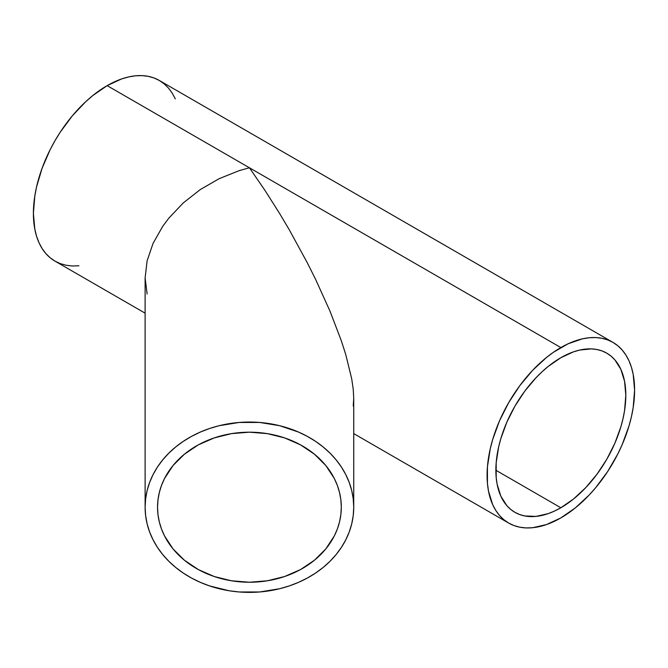 <?xml version="1.0" encoding="UTF-8"?>
<svg xmlns="http://www.w3.org/2000/svg" width="668" height="668" viewBox="0 0 668 668"><rect width="100%" height="100%" fill="white"/><g stroke="black" fill="none" stroke-linecap="round" stroke-linejoin="round"><path stroke-width="1" d="M341.306 507.212A91.883 75.025 0 0 1 249.423 582.237A91.883 75.025 0 0 1 157.539 507.212A91.883 75.025 0 0 1 249.423 432.188A91.883 75.025 0 0 1 341.306 507.212L340.864 514.569L339.544 521.85L337.357 528.989L334.317 535.92L325.825 548.896L314.394 560.26L300.475 569.595L284.585 576.526L267.35 580.793L249.423 582.237L231.504 580.793L214.261 576.526L198.379 569.595L184.452 560.26L173.029 548.896L164.537 535.92L161.497 528.989L159.31 521.85L157.982 514.569L157.539 507.212L157.982 499.856L159.31 492.575L161.497 485.436L164.537 478.505L173.029 465.529L184.452 454.165L198.379 444.83L214.261 437.899L231.504 433.632L249.423 432.188L267.35 433.632L284.585 437.899L300.475 444.83L314.394 454.165L325.825 465.529L334.317 478.505L337.357 485.436L339.544 492.575L340.864 499.856L341.306 507.212M353.731 507.212L353.731 398.328L353.23 389.285L351.727 378.923L345.79 354.675L341.415 341.014L330.059 311.296L315.597 279.341L307.372 262.9L289.344 229.892L279.708 213.643L264.728 190.029L249.423 167.777L239.202 170.632L219.146 178.682L200.258 189.587L183.257 202.93L168.795 218.194L162.7 226.369L153.055 243.394L147.119 260.796L145.115 277.888L145.115 507.212A104.308 85.17 0 0 1 249.423 422.042A104.308 85.17 0 0 1 353.731 507.212A104.308 85.17 0 0 1 249.423 592.382A104.308 85.17 0 0 1 145.115 507.212L145.115 277.888L147.119 260.796L153.055 243.394L162.7 226.369L168.795 218.194L183.257 202.93L200.258 189.587L219.146 178.682L239.202 170.632L249.423 167.777L264.728 190.029L279.708 213.643L289.344 229.892L307.372 262.9L315.597 279.341L330.059 311.296L341.415 341.014L345.79 354.675L351.727 378.923L353.23 389.285L353.731 398.328L353.731 507.212L353.23 498.862L351.727 490.596L349.239 482.488L345.79 474.622L341.415 467.066L336.154 459.893L330.059 453.18L323.178 446.992L315.597 441.373L307.372 436.396L298.596 432.104L279.708 425.708L259.652 422.452L239.202 422.452L219.146 425.708L209.51 428.53L200.258 432.104L191.474 436.396L183.257 441.373L175.667 446.992L168.795 453.18L162.7 459.893L157.431 467.066L153.055 474.622L149.607 482.488L147.119 490.596L145.624 498.862L145.115 507.212L145.624 515.562L147.119 523.829L149.607 531.937L153.055 539.802L157.431 547.359L162.7 554.532L168.795 561.245L175.667 567.433L183.257 573.044L191.474 578.029L200.258 582.321L209.51 585.894L229.074 590.746L239.202 591.973L259.652 591.973L279.708 588.708L289.344 585.894L298.596 582.321L307.372 578.029L315.597 573.044L323.178 567.433L330.059 561.245L336.154 554.532L341.415 547.359L345.79 539.802L349.239 531.937L351.727 523.829L353.23 515.562L353.731 507.212M560.844 357.714A91.883 53.048 -60 0 1 606.786 353.163A91.883 53.048 -60 0 1 620.873 426.794A91.883 53.048 -60 0 1 560.844 507.764L495.873 470.247L560.844 507.764A91.883 53.048 -60 0 1 514.903 512.314A91.883 53.048 -60 0 1 500.816 438.684A91.883 53.048 -60 0 1 560.844 357.714L573.52 351.836L579.707 350.057L591.472 348.888L596.941 349.523L602.06 350.95L606.786 353.163L611.07 356.144L614.869 359.868L620.873 369.371L624.563 381.311L625.816 395.231L624.563 410.586L623.019 418.619L620.873 426.794L614.869 443.226L606.786 459.267L596.941 474.28L585.711 487.698L573.52 499.004L560.844 507.764L554.473 511.078L548.169 513.642L535.978 516.406L524.747 515.955L519.629 514.527L514.903 512.314L510.619 509.325L506.82 505.609L500.816 496.107L497.117 484.166L496.182 477.42L496.182 462.715L498.67 446.859L500.816 438.684L506.82 422.251L514.903 406.211L524.747 391.197L535.978 377.779L541.982 371.834L548.169 366.473L560.844 357.714M175.3 98.872L172.202 93.102L168.486 88.084L164.169 83.859L159.31 80.469A104.308 60.22 120 0 0 107.156 85.638L560.844 347.569A104.308 60.22 -60 0 1 612.999 342.408A104.308 60.22 -60 0 1 628.989 425.992A104.308 60.22 -60 0 1 560.844 517.909A104.308 60.22 -60 0 1 508.69 523.069A104.308 60.22 -60 0 1 492.7 439.486A104.308 60.22 -60 0 1 560.844 347.569L107.156 85.638A104.308 60.22 120 0 0 39.011 177.554A104.308 60.22 120 0 0 55.001 261.138L60.362 263.651L66.182 265.279L72.386 265.989L78.933 265.789M147.119 294.02L145.115 277.888L147.119 294.02M560.844 517.909L575.231 507.964L589.067 495.13L595.614 487.774L607.638 471.558L617.858 453.848L622.167 444.646L628.989 425.992L631.427 416.715L633.18 407.589L634.6 390.154L633.18 374.356L631.427 367.266L628.989 360.803L625.891 355.034L622.167 350.015L617.858 345.79L612.999 342.408L607.638 339.887L601.818 338.267L595.614 337.557L589.067 337.757L582.254 338.876L568.076 343.811L553.613 352.153L546.457 357.514L532.621 370.348L519.863 385.586L508.69 402.629L499.514 420.832L492.7 439.486L490.262 448.762L487.44 466.765L487.44 483.465L488.5 491.122L492.7 504.674L495.798 510.444L499.514 515.462L503.831 519.687L508.69 523.069L514.051 525.591L519.863 527.211L526.075 527.92L532.621 527.72L546.457 524.58L560.844 517.909M612.999 342.408L159.31 80.469L153.949 77.956L148.137 76.336L141.925 75.618L135.379 75.826L128.565 76.945L121.543 78.966L107.156 85.638L92.768 95.582L85.746 101.67L72.386 115.764L60.362 131.98L55.001 140.689L50.142 149.69L42.109 168.211L36.573 186.831L34.819 195.958L33.4 213.384L34.819 229.182L36.573 236.28L39.011 242.743L42.109 248.504L45.833 253.531L50.142 257.748L55.001 261.138L145.115 313.167M353.23 405.977L353.731 398.328M508.69 523.069L353.731 433.607"/></g></svg>
